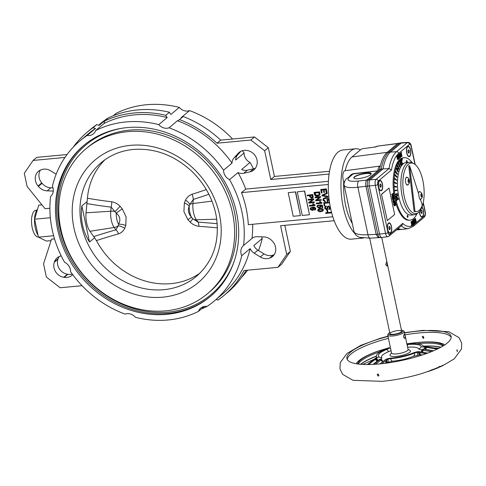 <?xml version="1.0" encoding="UTF-8"?>
<svg xmlns="http://www.w3.org/2000/svg" width="486" height="486" viewBox="0 0 486 486"><rect width="100%" height="100%" fill="white"/><g stroke="black" fill="none" stroke-linecap="round" stroke-linejoin="round"><path stroke-width="0.73" d="M421.988 373.503L422.091 373.467A8.961 2.533 73.6 0 1 421.945 373.527L430.967 370.375A8.961 4.325 -110.1 0 0 431.92 370.247A8.961 4.325 -110.1 0 0 432.819 369.621L435.65 368.813A8.985 4.368 -110.3 0 0 436.319 368.267L440.65 366.298L440.158 366.857M401.418 330.085A7.466 1.859 168 0 1 402.766 330.45L403.896 331.13A8.462 2.102 168 0 1 404.285 331.604A8.462 2.102 168 0 1 392.895 335.972A8.462 2.102 168 0 1 387.737 335.121A8.462 2.102 168 0 1 387.901 334.532L388.654 333.451A7.466 1.859 168 0 1 389.736 332.57M404.285 331.604L408.094 349.519A8.462 2.102 168 0 1 396.704 353.887A8.462 2.102 168 0 1 391.546 353.036L387.737 335.121M404.905 338.347C405.354 336.269 405.081 334.982 404.085 334.477C403.143 336.604 403.416 337.892 404.905 338.347L404.668 338.444M433.998 369.439L433.372 369.694A8.961 4.338 69.8 0 1 433.196 369.773L434.496 368.831M430.979 370.119L430.663 370.697L428.792 371.255M404.577 332.953A53.253 13.25 168 0 1 451.105 336.433A53.253 13.25 168 0 1 379.42 363.935A53.253 13.25 168 0 1 346.925 358.577A53.253 13.25 168 0 1 388.022 336.47M347.265 359.494A53.253 13.25 168 0 1 388.423 338.359M404.978 334.842A53.253 13.25 168 0 1 451.172 337.406M377.938 360.582A2.989 1.415 53.1 0 1 375.781 358.954A1295.712 1029.196 -82.4 0 1 376.492 358.407L376.972 358.024A5.972 1.488 -12 0 0 378.655 356.39A5.972 1.488 -12 0 0 378.643 356.372A21.9 5.449 168 0 1 378.588 356.299A21.9 5.449 168 0 1 386.984 349.373A5.972 1.488 -12 0 0 389.329 347.66L389.31 347.66A1295.743 107.339 -103.2 0 0 389.225 347.678L378.667 350.91A46.285 11.512 168 0 0 356.208 363.747M427.741 353.085L420.22 351.828A1295.743 1136.554 -130 0 0 419.272 351.67L418.598 351.578A5.972 1.488 -12 0 0 413.349 352.903A21.9 5.449 168 0 1 391.358 358.073A5.972 1.488 -12 0 0 386.012 359.233A24.883 6.19 -12 0 0 388.01 359.154C388.32 361.377 388.138 362.325 387.457 362.009M390.586 358.692A3.979 0.99 -12 0 0 388.01 359.154L386.899 359.804A4.975 2.776 68.1 0 1 385.629 362.805L392.706 361.195A4.975 2.132 -95 0 1 390.586 358.692A23.887 5.941 168 0 0 414.582 353.055A3.979 0.99 -12 0 1 417.006 352.344L418.337 352.417A4.198 1.792 179.2 0 1 418.574 352.447A876.55 768.864 50 0 1 419.77 352.636L426.125 353.674M418.598 351.578A24.883 6.19 168 0 1 417.006 352.344L417.857 354.865M381.777 363.698L385.823 360.618A876.544 696.244 -82.4 0 1 386.716 359.932A4.198 1.901 158.9 0 1 386.899 359.804M386.012 359.233L385.483 359.61A1295.694 1029.178 97.6 0 0 384.772 360.156L379.93 363.886M375.557 364.251L380.726 360.211A1.452 0.601 -23.7 0 0 380.878 360.077A4.975 2.94 -133.2 0 0 381.395 360.442A4.975 2.94 -133.2 0 0 383.266 361.262L383.351 361.25M408.04 349.252L409.959 350.412A10.449 2.6 168 0 1 407.195 353.723A10.449 2.6 168 0 1 396.376 356.39A10.449 2.6 168 0 1 390.203 354.61L391.485 352.769M380.878 360.077L381.765 360.023L381.395 360.442M373.066 364.397L379.062 359.695C380.058 358.96 380.963 358.99 381.789 359.792L381.923 359.992M376.547 358.364A2.989 1.434 -112.4 0 0 378.266 360.326M376.492 358.407A2.989 1.403 -113.5 0 0 378.236 360.345M368.54 364.543L375.781 358.954M390.61 348.656A2.989 2.855 -44.7 0 1 389.626 348.019L389.912 348.268A2.989 2.886 -53.5 0 0 390.61 348.644A2.989 2.873 -49.9 0 1 389.79 348.17L389.79 348.17A2.989 2.873 -49.9 0 1 389.699 348.091M390.604 348.626L389.912 348.268A2.989 2.886 -53.5 0 1 389.845 348.219M381.808 360.691L381.966 359.968M402.766 330.45A7.466 1.859 168 0 1 400.792 332.819A7.466 1.859 168 0 1 393.065 334.72A7.466 1.859 168 0 1 388.654 333.451M393.611 334.259A5.972 1.488 168 0 1 389.966 333.657A5.972 1.488 168 0 1 395.501 330.966A5.972 1.488 168 0 1 401.655 331.179A5.972 1.488 168 0 1 393.611 334.259M440.523 366.377L436.859 368.327A9.021 4.398 69.7 0 1 436.622 368.437A9.021 4.398 69.7 0 1 436.094 368.576L435.991 368.601M378.151 376.115C379.165 375.392 379.031 374.767 377.75 374.232L377.166 374.56L378.151 376.115L378.582 375.939M377.75 374.232L377.166 374.56M439.684 366.778L440.741 366.681L442.989 365.156L441.282 366.359M434.539 369.074L435 369.02M456.87 350.242L457.344 351.694L457.156 349.713L456.87 350.242M422.929 336.19L423.895 337.758M378.886 375.496L377.908 373.941M422.194 336.804C423.853 336.573 424.175 337.096 423.154 338.377L422.322 336.664M423.604 338.195L423.154 338.377M422.626 350.752L421.708 350.637L422.887 350.206A4.975 2.321 -76 0 1 422.626 350.752A4.975 2.321 -76 0 1 421.714 352.071M433.014 351.007L423.774 349.197A1.744 0.577 -80 0 1 424.005 349.118C423.014 348.784 422.231 349.252 421.66 350.528L421.611 350.995L422.389 351.171M406.758 343.875L411.071 343.244A44.293 11.02 168 0 1 443.548 345.698M407.505 343.997A4.975 2.339 86.8 0 0 407.511 343.76L408.276 343.942M444.733 344.932A46.285 11.512 168 0 0 411.636 343.165L411.016 343.25L411.174 343.717M357.599 363.965A44.293 11.02 168 0 1 379.523 350.655L387.312 348.292A876.483 72.608 76.8 0 1 387.415 348.28L387.257 348.359A24.883 6.19 168 0 1 389.329 347.66L389.316 347.66M379.523 350.655L379.76 351.779L382.95 349.531A4.975 1.592 -112.5 0 0 383.326 350.254M376.972 358.024A24.883 6.19 168 0 1 376.255 357.581A3.979 0.99 -12 0 0 376.741 356.882A3.979 0.99 -12 0 0 376.717 356.833A23.887 5.941 168 0 1 376.547 356.542A23.887 5.941 168 0 1 385.817 349.203A3.979 0.99 -12 0 0 387.257 348.359M407.049 344.598A5.972 1.488 -12 0 0 407.468 344.562A21.9 5.449 168 0 1 421.119 346.39A5.972 1.488 -12 0 0 424.12 346.943L424.77 347.065A1295.688 1136.511 50 0 1 425.718 347.217L436.44 349.021A2.989 0.996 99.9 0 1 436.319 349.543M406.922 343.997A3.979 0.99 -12 0 0 408.167 343.948A23.887 5.941 168 0 1 423.057 345.947A3.979 0.99 -12 0 0 424.193 346.318A24.883 6.19 168 0 1 424.12 346.943M438.178 348.656L426.726 346.804A876.471 768.797 -130 0 0 425.536 346.615A4.198 1.057 -176.4 0 1 425.305 346.573L424.193 346.318M376.255 357.581L375.502 358.279A4.198 1.239 152.5 0 1 375.332 358.413A876.507 696.213 97.6 0 0 374.433 359.093L367.434 364.445M383.74 349.288A4.975 2.315 73.8 0 0 384.043 349.938M419.77 352.636A4.975 1.646 99.6 0 0 420.724 354.701L420.347 354.671A4.975 2.144 -89.8 0 1 418.574 352.447M420.347 354.671L420.323 354.671A4.975 2.059 -95.3 0 1 420.323 354.671L420.323 354.671A4.975 2.059 -95.3 0 1 418.337 352.417M385.823 360.618A4.975 2.339 52.2 0 1 385.441 362.933L385.653 362.793A4.975 2.837 62 0 0 386.716 359.932M422.869 350.26L421.611 350.995L421.447 351.664L421.988 351.749M382.142 360.351L382.446 361.001M432.826 369.22L432.819 369.621M433.069 369.433L433.372 369.694M436.313 367.878L436.319 368.267M438.785 366.742L439.623 366.796L436.361 368.267M436.55 368.078L436.859 368.327M439.599 366.438L439.623 366.784M439.964 366.274L440.65 366.298L439.964 366.274M442.539 365.332L442.989 365.156M389.335 347.654L389.626 348.019A2.989 2.855 -44.7 0 1 389.377 347.733M376.626 358.303A2.989 1.476 -110.4 0 0 378.302 360.296M424.989 349.288A2.989 1.002 98.8 0 0 425.718 347.217M424.497 349.203A2.989 0.954 86.4 0 0 424.77 347.065M424.454 349.197A2.989 0.984 85.3 0 0 424.697 347.053M424.393 349.185A2.989 1.033 83.4 0 0 424.594 347.034M371.152 174.103A8.961 2.23 -12 0 0 361.62 174.286A8.961 2.23 -12 0 0 353.863 178.064M370.593 174.747L371.225 173.672C371.085 170.932 352.836 175.397 353.814 177.937C353.826 180.154 367.604 177.536 370.593 174.747M345.127 170.701L380.198 166.06L345.096 170.708A6.968 2.861 84.6 0 0 345.017 170.714A6.968 2.861 84.6 0 0 342.897 174.589A6.968 2.861 84.6 0 0 343.657 181.588L344.586 181.509M415.39 221.44L415.834 221.877L416.004 221.1L414.868 220.037L415.293 218.457L415.876 219.362L415.19 218.992L415.014 219.866L416.016 220.523L416.192 221.75L415.761 222.381L415.39 221.44L414.935 221.482M415.73 219.532L415.087 219.101M415.761 222.381L415.093 222.333M415.506 221.768L415.244 220.79M415.633 220.747L414.758 220.759M414.37 219.192L415.293 218.457M393.812 195.238L393.897 195.639L392.481 196.824L392.39 196.399L393.156 193.799L392.038 194.734L391.953 194.333L393.368 193.149L392.7 196.168L393.812 195.238L392.834 195.724M393.368 193.149L391.953 194.333M392.038 194.734L391.503 194.376M392.39 196.399L391.941 196.441L392.573 194.291M392.481 196.824L391.941 196.441M394.018 196.204L394.523 198.567L393.107 199.752L392.615 197.462L393.186 199.193L393.617 198.835L393.241 197.079L393.782 198.689L394.261 198.288L394.018 196.204L393.399 196.387L393.854 196.344M394.261 198.288L393.812 198.331L393.399 196.387M393.617 198.835L393.162 198.877L392.791 197.122M393.107 199.752L392.652 199.795L392.166 197.504M395.063 201.107L395.148 201.526L393.733 202.711L393.374 200.876L393.794 199.874L394.486 201.587L395.063 201.107L394.425 201.301M393.751 201.866L394.316 201.726C393.739 199.946 393.569 200.086 393.812 202.152L394.316 201.726L393.83 200.335M393.867 201.769L393.599 200.615M394.887 205.815L394.438 205.857C393.405 204.709 393.393 203.604 394.401 202.547L394.851 202.504C395.774 203.251 395.896 204.308 395.215 205.657L394.887 205.815C393.86 204.667 393.848 203.561 394.851 202.504M401.989 156.285L401.138 153.205L400.737 153.546L400.646 153.114L401.618 152.3L401.302 153.072L401.989 156.285M401.618 152.3L400.646 153.114M401.825 156.425L401.369 156.462L400.519 153.564M399.656 153.947L400.658 156.96L400.458 153.272L401.047 156.279L400.762 157.379L400.324 157.33L399.942 156.182L399.656 153.947L399.042 154.123L399.492 154.08M400.579 157.47L399.869 157.367M400.458 153.272L399.844 153.448L400.336 156.844M400.294 153.406L399.844 153.448M399.188 158.63L398.253 155.119L398.733 156.48L399.37 155.945L399.219 154.311L399.99 157.956L399.468 156.377L398.824 156.911L399.188 158.63M399.832 158.096L399.377 158.138L399.073 156.705M399.37 155.945L398.921 155.988L398.605 154.487M398.241 157.239L398.083 156.492M397.906 155.666L397.803 155.162M399.03 158.764L398.623 158.807M398.064 156.516L397.615 156.079L397.445 156.857L398.411 157.428L398.648 158.539L398.344 159.414L397.906 159.384L397.578 158.594L398.265 158.971L398.435 158.096L397.433 157.434L397.262 156.206L397.694 155.575L398.21 156.352L397.609 156.559L397.493 156.231M397.906 158.898L397.894 157.877L397.165 157.707L396.843 157.069L397.068 155.702L397.694 155.575M397.724 158.424L397.123 158.636L397.457 159.426L398.156 159.499M397.578 158.594L397.123 158.636M411.466 221.671L412.31 224.751L412.711 224.411L412.808 224.842L411.83 225.656L412.146 224.884L411.466 221.671L411.01 221.713L411.63 221.537M412.146 224.884L411.697 224.927L411.01 221.713M411.739 225.225L411.29 225.267L411.697 224.927M411.83 225.656L411.29 225.267M412.711 224.411L412.25 224.465M413.793 224.01L412.79 221.002L412.991 224.684L412.401 221.677L412.687 220.577L413.124 220.626L413.957 223.876L413.343 224.052L412.663 221.154M412.48 224.435L411.988 221.051L412.869 220.486M414.26 219.326L415.196 222.837L414.716 221.476L414.078 222.011L414.394 223.511L413.458 220L413.987 221.58L414.625 221.045L414.26 219.326L413.811 219.368L414.424 219.192M414.625 221.045L414.175 221.087L413.811 219.368M413.13 220.632L413.003 220.043M414.23 223.645L413.914 223.675M415.032 222.971L414.582 223.013L414.327 221.804M403.198 163.837L403.088 163.332L402.347 163.952L401.649 160.653L402.39 160.028L402.189 159.086L402.104 159.712L400.95 160.678L400.671 160.362L400.871 161.303L401.612 160.684L402.311 163.982L401.12 164.645L401.655 165.556M401.703 162.549L401.254 162.591L401.861 164.025M403.088 163.332L402.335 163.63M401.916 165.204L403.016 163.995M402.311 163.982L401.57 164.602L401.746 165.428M401.57 164.602L401.12 164.645M400.853 160.204L400.215 160.404L400.415 161.346L400.871 161.303M400.671 160.362L400.215 160.404M402.104 159.712L400.889 160.392M402.007 159.238L401.551 159.28L401.655 159.754M402.189 159.086L401.551 159.28M401.175 161.048L401.254 162.591M396.43 199.953L398.241 198.434L398.441 199.375L398.156 199.06L396.71 200.268L396.813 200.742L396.43 199.953L395.975 199.995L398.241 198.434M396.631 200.894L396.175 200.937L395.975 199.995M398.253 199.533L397.767 199.388M397.208 198.744L396.005 198.3L396.351 196.897L396.807 196.854L397.554 197.34L397.208 198.744L396.005 198.3M397.439 194.661L397.639 195.603L395.829 197.122L395.628 196.18L395.908 196.496L397.354 195.287L397.439 194.661L396.801 194.856L397.25 194.813M397.354 195.287L396.904 195.329L396.801 194.856M395.847 196.21L396.904 195.329M395.811 196.028L395.173 196.223A31.353 12.879 84.6 0 0 396.175 200.937A31.353 12.879 84.6 0 0 410.105 220.152A31.353 12.879 84.6 0 0 413.489 218.639A31.353 12.879 84.6 0 0 416.988 213.688M395.628 196.18L395.173 196.223L395.373 197.164L395.829 197.122M396.455 198.264L396.807 196.854M397.463 174.225A26.378 10.838 -95.4 0 1 397.548 173.818L395.64 171.011A31.353 12.879 84.6 0 0 395.555 171.418L397.463 174.225L397.013 174.267L395.1 171.461A31.353 12.879 84.6 0 0 394.583 174.553L395.033 174.51A31.353 12.879 84.6 0 0 394.978 174.948L396.977 177.202A26.378 10.838 -95.4 0 1 397.038 176.758L395.033 174.51M395.555 171.418L395.1 171.461M395.64 171.011L395.185 171.054A31.353 12.879 84.6 0 1 395.883 168.235L397.67 171.546L398.119 171.503A26.378 10.838 -95.4 0 1 398.228 171.139L396.448 167.822A31.353 12.879 84.6 0 0 396.339 168.192L398.119 171.503M396.339 168.192L395.883 168.235M396.448 167.822L395.993 167.864A31.353 12.879 84.6 0 1 396.862 165.355L398.49 169.122L398.939 169.079A26.378 10.838 -95.4 0 1 399.073 168.757L397.445 164.991A31.353 12.879 84.6 0 0 397.317 165.313L398.939 169.079M397.317 165.313L396.862 165.355M397.445 164.991L396.995 165.033A31.353 12.879 84.6 0 1 398.016 162.883L399.456 167.038L399.911 166.996A26.378 10.838 -95.4 0 1 400.063 166.728L398.617 162.567A31.353 12.879 84.6 0 0 398.465 162.84L399.911 166.996M398.465 162.84L398.016 162.883M398.617 162.567L398.168 162.61A31.353 12.879 84.6 0 1 399.328 160.854L400.561 165.331L401.011 165.289A26.378 10.838 -95.4 0 1 401.181 165.076L399.948 160.599A31.353 12.879 84.6 0 0 399.778 160.811L401.011 165.289M399.778 160.811L399.328 160.854M399.948 160.599L399.498 160.641A31.353 12.879 84.6 0 1 404.249 157.719A31.353 12.879 84.6 0 1 412.219 162.792M397.348 193.944A26.378 10.838 -95.4 0 1 397.275 193.458L395.325 194.364A31.353 12.879 84.6 0 0 395.404 194.85L397.348 193.944M395.404 194.85L394.954 194.892A31.353 12.879 84.6 0 0 395.173 196.223M397.275 193.458L395.325 194.364M396.904 190.536A26.378 10.838 -95.4 0 1 396.855 190.038L394.826 190.299A31.353 12.879 84.6 0 0 394.875 190.798L396.904 190.536M394.875 190.798L394.419 190.84A31.353 12.879 84.6 0 0 394.875 194.406M396.855 190.038L394.826 190.299M396.637 187.098A26.378 10.838 -95.4 0 1 396.619 186.6L394.541 186.217A31.353 12.879 84.6 0 0 394.565 186.709L396.187 187.14L394.11 186.752A31.353 12.879 84.6 0 0 394.371 190.342M394.565 186.709L394.11 186.752M394.541 186.217L394.091 186.26A31.353 12.879 84.6 0 1 394.025 182.706L396.564 183.69A26.378 10.838 -95.4 0 1 396.57 183.204L394.48 182.177A31.353 12.879 84.6 0 0 394.474 182.663L396.564 183.69M394.474 182.663L394.025 182.706M394.48 182.177L394.031 182.22A31.353 12.879 84.6 0 1 394.164 178.763L396.679 180.373A26.378 10.838 -95.4 0 1 396.71 179.905L394.644 178.253A31.353 12.879 84.6 0 0 394.614 178.72L396.679 180.373M394.614 178.72L394.164 178.763M394.644 178.253L394.195 178.295A31.353 12.879 84.6 0 1 394.523 174.99L396.527 177.244L396.977 177.202M394.978 174.948L394.523 174.99M381.407 190.299A5.224 2.144 -95.4 0 1 380.775 190.81M379.809 180.464A5.224 2.144 -95.4 0 1 380.52 180.847M409.534 156.158A5.224 2.144 -95.4 0 1 408.908 156.668M407.936 146.316A5.224 2.144 -95.4 0 1 408.653 146.705M390.422 232.733A5.224 2.144 -95.4 0 1 389.796 233.25M388.824 222.898A5.224 2.144 -95.4 0 1 389.541 223.287M422.364 216.507A5.224 2.144 -95.4 0 1 421.739 217.023M406.727 153.084A5.224 2.144 -95.4 0 1 408.161 146.268A5.224 2.144 -95.4 0 1 410.785 151.274A5.224 2.144 -95.4 0 1 409.139 156.674A5.224 2.144 -95.4 0 1 406.727 153.084M387.615 229.665A5.224 2.144 -95.4 0 1 389.049 222.849A5.224 2.144 -95.4 0 1 391.673 227.849A5.224 2.144 -95.4 0 1 390.027 233.256A5.224 2.144 -95.4 0 1 387.615 229.665M378.594 187.225A5.224 2.144 -95.4 0 1 380.028 180.409A5.224 2.144 -95.4 0 1 382.652 185.415A5.224 2.144 -95.4 0 1 381.006 190.816A5.224 2.144 -95.4 0 1 378.594 187.225M421.988 207.072A5.224 2.144 -95.4 0 1 423.671 212.819A5.224 2.144 -95.4 0 1 421.97 217.029A5.224 2.144 -95.4 0 1 419.558 213.439A5.224 2.144 -95.4 0 1 419.315 211.72M421.963 196.35L421.982 194.953L421.465 193.993L420.937 194.436L420.919 195.84L421.435 196.794L421.963 196.35L421.234 196.417M418.434 193.142A3.785 1.555 -95.4 0 1 419.06 191.964A3.785 1.555 -95.4 0 1 419.473 191.782A3.785 1.555 -95.4 0 1 419.643 191.788C421.216 192.025 422.097 193.252 422.279 195.469C422.522 197.267 421.878 198.537 420.347 199.272A3.785 1.555 -95.4 0 1 420.177 199.315A3.785 1.555 -95.4 0 1 419.965 199.296M413.914 163.685L412.365 162.865A26.378 10.838 84.6 0 0 409.473 162.227A26.378 10.838 84.6 0 0 402.232 196.63A26.378 10.838 84.6 0 0 414.4 214.751A26.378 10.838 84.6 0 0 417.122 213.585L418.489 212.491A25.381 10.425 84.6 0 0 423.883 187.371A25.381 10.425 84.6 0 0 413.914 163.685A25.381 10.425 84.6 0 0 404.449 171.285A25.381 10.425 84.6 0 0 404.164 196.174A25.381 10.425 84.6 0 0 418.489 212.491M415.008 211.386L409.625 165.775L418.841 194.4A4.726 1.944 84.6 0 0 420.657 200.044L422.334 205.244A23.395 9.611 -95.4 0 1 416.587 211.55A23.395 9.611 -95.4 0 1 415.008 211.386L414.102 211.471A23.395 9.611 84.6 0 0 415.688 211.635L416.587 211.55M409.625 165.775L408.726 165.86L414.102 211.471M408.1 181.448L408.611 182.402L409.139 181.964L409.157 180.561L408.641 179.601L408.112 180.045L408.1 181.448M408.106 180.658L409.157 180.561M408.41 182.031L409.139 181.964M405.458 179.613A3.785 1.555 -95.4 0 1 406.235 177.572A3.785 1.555 -95.4 0 1 406.648 177.39A3.785 1.555 -95.4 0 1 406.818 177.396A3.979 1.634 84.6 0 0 406.496 177.244M406.818 177.396C408.392 177.633 409.273 178.86 409.455 181.078C409.698 182.882 409.054 184.151 407.523 184.88A3.785 1.555 -95.4 0 1 407.353 184.923A3.785 1.555 -95.4 0 1 405.774 182.961M420.931 195.05L421.982 194.953M419.649 191.788A3.979 1.634 84.6 0 0 419.321 191.636M344.41 181.952L343.717 182.019L343.657 181.588M349.707 176.102L351.329 174.462L353.152 173.696L377.737 170.829L352.836 174.012L347.192 178.21C344.538 179.662 343.505 184.984 344.173 185.324L344.173 185.318C345.011 187.444 349.58 188.088 357.884 187.25L365.934 186.278C365.429 183.325 365.709 181.242 366.76 180.027L379.627 169.243L381.212 169.146L368.339 179.948C367.301 181.138 367.027 183.192 367.519 186.114L365.934 186.278L376.158 234.38L367.981 234.75A4.975 2.151 87.4 0 0 370.198 238.17L360.266 237.393C356.208 236.925 353.431 231.646 354.039 231.737L354.039 231.737C354.926 234.088 359.573 235.09 367.981 234.75L357.884 187.25A4.975 2.236 83.1 0 1 358.717 181.005L368.339 179.942L381.212 169.146A39.749 16.33 -95.4 0 1 388.782 152.252L399.401 143.34A4.884 2.005 84.6 0 1 399.516 143.255L388.782 152.252A39.755 16.33 84.6 0 0 381.212 169.146L382.998 168.928A39.816 16.354 -95.4 0 1 390.574 152.021L401.381 142.957A4.975 2.047 -95.4 0 1 401.886 142.72A4.975 2.047 -95.4 0 1 401.952 142.714L407.906 142.386A4.751 1.95 -95.4 0 0 407.365 142.617L399.516 143.255M399.401 143.34L377.555 146.122L397.827 143.425L387.202 152.337A39.816 16.354 84.6 0 0 380.325 165.872A39.816 16.354 84.6 0 0 379.627 169.243M399.589 143.194A4.909 2.017 -95.4 0 1 400.087 142.963L401.886 142.72M407.408 215.407A0.996 0.407 84.6 0 0 407.232 215.76A0.996 0.407 84.6 0 0 407.347 216.999A0.996 0.407 84.6 0 0 407.9 217.181A0.996 0.407 84.6 0 0 407.948 215.924A0.996 0.407 84.6 0 0 407.408 215.407M406.946 162.464A0.996 0.407 84.6 0 0 407.031 160.939A0.996 0.407 84.6 0 0 406.369 160.933A0.996 0.407 84.6 0 0 406.484 162.172A0.996 0.407 84.6 0 0 406.721 162.482M397.177 169.177A0.996 0.407 -95.4 0 1 397.214 168.612A0.996 0.407 -95.4 0 1 397.876 168.618A0.996 0.407 -95.4 0 1 397.785 170.143A0.996 0.407 -95.4 0 1 397.718 170.185M398.326 143.194L399.966 143.097M389.596 234.416A1.993 1.744 -130 0 1 389.067 236.111L402.001 225.267L402.766 223.378L389.596 234.416A2.758 1.136 -95.4 0 1 388.022 232.654A1.993 0.498 -12 0 1 385.55 233.432L375.326 185.336A1.993 0.498 -12 0 0 377.804 184.559L388.022 232.654M389.067 236.111L387.767 236.688L381.856 237.472A4.975 2.047 -95.4 0 1 381.789 237.478A4.975 2.047 -95.4 0 1 379.53 234.058L369.305 185.962A4.975 2.047 -95.4 0 1 370.138 179.711L382.998 168.928L389.013 168.557L391.43 170.051L378.26 181.096A2.758 1.136 -95.4 0 0 377.804 184.559M394.626 205.305L394.668 203.063M395.124 205.226L394.905 202.954C394.11 203.695 394.085 204.497 394.832 205.371L394.675 205.268M393.733 202.711L393.283 202.753L392.925 200.918L393.174 199.995L393.794 199.874M380.896 184.34L380.173 183.981L379.797 185.257L380.143 186.891L380.866 187.25L381.243 185.974L380.896 184.34L380.04 184.419M379.973 186.089L381.243 185.974M379.536 181.005A4.866 1.999 -95.4 0 1 380.064 180.768A4.866 1.999 -95.4 0 1 382.506 185.427A4.866 1.999 -95.4 0 1 380.969 190.463A4.866 1.999 -95.4 0 1 378.606 186.466A4.866 1.999 -95.4 0 1 379.536 181.005M380.969 190.463L380.331 190.524A4.866 1.999 -95.4 0 1 380.18 190.524M379.274 180.859A4.866 1.999 -95.4 0 1 379.42 180.828L380.064 180.768M409.024 150.192L408.301 149.84L407.924 151.116L408.276 152.75L408.999 153.108L409.376 151.826L409.024 150.192L408.173 150.277M408.106 151.948L409.376 151.826M407.669 146.863A4.866 1.999 -95.4 0 1 408.197 146.626A4.866 1.999 -95.4 0 1 410.64 151.286A4.866 1.999 -95.4 0 1 409.103 156.316A4.866 1.999 -95.4 0 1 406.739 152.325A4.866 1.999 -95.4 0 1 407.669 146.863M409.103 156.316L408.465 156.377A4.866 1.999 -95.4 0 1 408.313 156.377M407.408 146.711A4.866 1.999 -95.4 0 1 407.554 146.687L408.197 146.626M389.912 226.774L389.189 226.421L388.812 227.697L389.165 229.331L389.887 229.684L390.258 228.408L389.912 226.774L389.061 226.853M388.994 228.529L390.258 228.408M388.557 223.439A4.866 1.999 -95.4 0 1 389.086 223.208A4.866 1.999 -95.4 0 1 391.528 227.867A4.866 1.999 -95.4 0 1 389.991 232.897A4.866 1.999 -95.4 0 1 387.628 228.906A4.866 1.999 -95.4 0 1 388.557 223.439M389.991 232.897L389.353 232.958A4.866 1.999 -95.4 0 1 389.201 232.958M388.29 223.293A4.866 1.999 -95.4 0 1 388.442 223.268L389.086 223.208M421.891 207.34A4.866 1.999 -95.4 0 1 423.519 212.668A4.866 1.999 -95.4 0 1 421.933 216.671A4.866 1.999 -95.4 0 1 419.454 211.562M421.933 216.671L421.289 216.732A4.866 1.999 -95.4 0 1 421.137 216.732M422.2 212.182L421.854 210.547L421.131 210.195L420.755 211.471L421.101 213.105L421.824 213.463L422.2 212.182L420.931 212.303M421.004 210.632L421.854 210.547M381.717 194.224L389.043 188.082L394.656 214.484L387.33 220.632L381.492 194.248L389.043 188.082M387.33 220.632L381.492 194.248M408.246 184.473A3.979 1.634 -95.4 0 1 407.894 184.923A3.979 1.634 -95.4 0 1 407.462 185.111A3.979 1.634 -95.4 0 1 405.464 181.302A3.979 1.634 -95.4 0 1 406.721 177.183A3.979 1.634 -95.4 0 1 407.608 177.669M418.428 193.112A3.979 1.634 -95.4 0 1 419.54 191.575A3.979 1.634 -95.4 0 1 420.433 192.055M421.07 198.865A3.979 1.634 -95.4 0 1 420.287 199.503A3.979 1.634 -95.4 0 1 420.098 199.491M409.473 162.227L406.071 162.543A26.378 10.838 84.6 0 0 397.742 189.819A26.378 10.838 84.6 0 0 410.992 215.073L414.4 214.751M361.882 148.844L374.943 147.003L361.882 148.844M367.519 186.114L377.743 234.209C378.454 236.949 379.384 237.994 380.544 237.35M370.198 238.17L380.107 237.575M378.412 237.8L376.158 234.38L377.743 234.209M380.198 166.06A8.329 3.42 84.6 0 0 377.835 170.58M345.242 170.507A38.449 15.795 84.6 0 1 351.998 156.954L361.384 149.081M343.717 182.019A38.449 15.795 84.6 0 0 352.295 223.517M396.862 229.574A39.816 16.354 84.6 0 0 398.678 229.72A39.816 16.354 84.6 0 0 399.194 229.671L400.616 229.483M397.439 229.094A39.755 16.33 84.6 0 0 400.592 229.483M401.339 225.826A39.591 16.263 84.6 0 0 408.477 228.572L402.566 229.356A39.816 16.354 -95.4 0 1 402.05 229.404L400.239 229.501A39.749 16.33 -95.4 0 1 397.445 229.088M381.789 237.478L379.979 237.581A4.909 2.017 -95.4 0 1 377.75 234.203L385.55 233.432A4.751 1.95 -95.4 0 0 387.767 236.688M367.525 186.114L375.326 185.336A4.751 1.95 -95.4 0 1 376.115 179.37L368.339 179.948A4.909 2.017 -95.4 0 0 367.525 186.114L377.75 234.203M387.227 263.412L386.583 261.984L385.72 264.67L386.965 266.042L387.227 263.412M410.105 220.152L409.2 220.237A31.353 12.879 -95.4 0 1 393.447 190.22A31.353 12.879 -95.4 0 1 403.35 157.804L404.249 157.719M402.05 229.404A39.816 16.354 -95.4 0 1 398.131 228.511M200.007 273.096A74.158 65.045 50 0 1 96.428 240.588L94.588 237.775L89.515 242.028C82.748 231.3 80.19 219.265 81.848 205.936L89.515 242.028M94.588 237.775L89.959 231.287A15.188 6.239 -95.4 0 1 86.028 212.795L87.419 198.215A74.158 65.045 50 0 1 104.964 159.742M87.419 198.215A481.59 413.428 -42.6 0 0 111.731 201.781C114.86 202.322 117.636 203.822 120.066 206.283L122.253 208.846L126.117 217.005L125.783 225.48L124.738 228.274A7.964 3.894 27.6 0 0 118.201 225.844L118.59 224.216C120.856 220 120.066 216.294 116.227 213.093L111.118 207.115A486.644 417.766 137.4 0 1 86.848 203.561M208.871 194.272A486.644 389.875 127.7 0 1 193.313 199.406L189.801 204.454L189.206 206.252C187.572 209.94 188.361 213.652 191.575 217.376L192.863 218.846L190.172 222.145L187.894 219.654L183.915 211.592L184.358 203.026L185.5 200.153C186.934 197.322 189.127 195.36 192.079 194.248A481.59 385.829 -52.3 0 0 206.301 189.576M189.564 110.601L181.138 117.661A9.459 8.292 -130 0 0 183.186 116.5L179.522 119.574A9.459 8.292 -130 0 1 177.475 120.735L169.049 127.8A9.459 8.292 50 0 1 158.782 124.616L167.208 117.551A104.52 91.678 -130 0 0 104.101 123.468A9.459 8.292 -130 0 0 104.551 121.044L108.214 117.97A106.507 93.421 -130 0 1 169.426 112.236A9.459 8.292 -130 0 0 170.872 114.477L179.298 107.418A9.459 8.292 -130 0 0 189.564 110.601A104.52 91.678 -130 0 1 232.606 139.014M169.426 112.236L165.762 115.304A9.459 8.292 -130 0 0 167.208 117.551M179.298 107.418A104.52 91.678 -130 0 0 116.184 113.329L113.311 115.747M104.101 123.468L95.675 130.527A9.459 8.292 50 0 1 93.415 133.832A9.459 8.292 50 0 1 87.134 135.479L95.56 128.413A104.52 91.678 -130 0 0 88.349 133.802L79.923 140.867A104.52 91.678 -130 0 0 52.409 186.235A9.459 8.292 50 0 1 50.605 196.405A104.52 91.678 -130 0 0 64.602 262.276A9.459 8.292 50 0 1 70.579 271.723A104.52 91.678 -130 0 0 125.109 314.114A9.459 8.292 50 0 1 135.369 317.297A104.52 91.678 -130 0 0 198.482 311.38A9.459 8.292 50 0 1 200.736 308.081A9.459 8.292 50 0 1 207.018 306.435A104.52 91.678 -130 0 0 214.229 301.047A104.52 91.678 -130 0 0 241.742 255.679A9.459 8.292 50 0 1 243.547 245.503A9.459 8.292 50 0 1 243.553 245.503L251.979 238.438A104.52 91.678 -130 0 0 252.659 224.271M107.819 118.305A9.459 8.292 -130 0 1 107.649 118.274L99.223 125.339A9.459 8.292 -130 0 1 96.769 124.604L93.105 127.672A9.459 8.292 -130 0 0 95.56 128.413M328.421 181.333L245.722 189.084A104.52 91.678 -130 0 0 237.976 172.573A9.459 8.292 -130 0 0 243.729 173.283L250.035 171.837A11.445 10.042 -130 0 0 253.832 169.966A11.445 10.042 -130 0 0 256.572 165.926L256.73 165.483A11.063 9.702 -130 0 0 247.253 150.514L246.767 150.441A11.445 10.042 -130 0 0 239.118 152.422A11.445 10.042 -130 0 0 238.262 153.242L240.078 151.723M56.163 174.182L50.696 170.823A11.445 10.042 -130 0 0 41.353 169.693L40.921 169.857A11.063 9.702 -130 0 0 38.418 171.315A11.063 9.702 -130 0 0 38.054 185.98L38.388 186.381A11.445 10.042 -130 0 0 47.136 190.858L50.799 187.784A11.445 10.042 -130 0 1 42.051 183.307L41.717 182.912A11.063 9.702 -130 0 1 40.472 170.039M261.668 236.852A9.459 8.292 -130 0 0 262.258 238.48L253.832 245.545A9.459 8.292 -130 0 0 257.932 250.175L263.971 253.886A11.445 10.042 -130 0 0 273.314 255.016L273.746 254.852A11.063 9.702 -130 0 0 274.195 254.67M214.229 301.047L222.655 293.981A104.52 91.678 -130 0 0 250.169 248.613A9.459 8.292 -130 0 0 254.269 253.249L260.308 256.954A11.445 10.042 -130 0 0 269.651 258.09L273.314 255.016M250.169 248.613L241.742 255.679M269.651 258.09L270.082 257.926A11.063 9.702 -130 0 0 272.585 256.468A11.063 9.702 -130 0 0 272.95 241.803L272.616 241.402A11.445 10.042 -130 0 0 263.868 236.925L257.209 236.7A9.459 8.292 -130 0 0 251.979 238.438M360.448 149.864A44.791 18.401 84.6 0 0 355.558 148.783A44.791 18.401 84.6 0 0 340.953 184A44.791 18.401 84.6 0 0 354.61 233.329M359.676 237.217A44.791 18.401 84.6 0 0 363.528 238.006M355.558 148.783L342.909 149.974A44.791 18.401 84.6 0 0 328.767 196.283A44.791 18.401 84.6 0 0 351.269 239.167L363.577 238.012M127.235 127.593A98.543 86.441 -130 0 0 83.762 145.442A98.543 86.441 -130 0 0 80.84 276.491A98.543 86.441 -130 0 0 210.389 296.472A98.543 86.441 -130 0 0 227.904 187.772A98.543 86.441 -130 0 0 127.235 127.593M127.666 131.676A94.563 82.948 -130 0 0 85.955 148.801A94.563 82.948 -130 0 0 83.149 274.554A94.563 82.948 -130 0 0 207.467 293.726A94.563 82.948 -130 0 0 224.271 189.419A94.563 82.948 -130 0 0 127.666 131.676M207.467 293.726L209.302 292.189A94.563 82.948 -130 0 0 226.099 187.882A94.563 82.948 -130 0 0 129.501 130.139A94.563 82.948 -130 0 0 87.784 147.264L85.955 148.801M204.381 306.435L198.482 311.38M165.762 115.304A106.507 93.421 -130 0 0 104.551 121.044M38.406 236.998A13.438 5.522 -95.4 0 1 31.663 224.131A13.438 5.522 -95.4 0 1 35.903 210.244L36.857 210.152M38.03 235.23A14.932 6.136 -95.4 0 1 34.512 221.215A14.932 6.136 -95.4 0 1 37.519 209.357M86.915 201.684L81.848 205.936M332.795 216.762L248.322 224.678A104.52 91.678 -130 0 0 241.506 192.614L245.722 189.084M328.317 184.48L241.506 192.614M313.974 192.529L319.393 192.019L319.824 194.528L319.296 195.469L317.528 196.095C315.943 196.344 314.879 195.712 314.327 194.2L314.156 192.377L319.581 191.867L320.007 194.37L319.387 195.39M315.602 200.202L319.411 197.413L315.098 197.82L315.159 197.079L320.578 196.569L320.711 197.195L316.714 200.141L321.216 199.582L321.161 200.323L315.736 200.833L315.602 200.202L319.381 197.419M316.927 199.983L321.216 199.582M316.252 203.257L320.547 202.856L319.636 201.605L320.274 201.544L321.975 202.796L321.872 203.33L316.38 203.847L316.435 203.105L320.377 202.735M317.425 205.457L318.354 205.025L318.549 205.602L317.492 206.72L319.205 207.419L319.849 207.224M317.844 205.961L317.674 206.568M317.492 206.72L319.023 207.571L319.764 207.309L320.031 206.501L319.326 205.742L319.466 204.995L322.333 205.177L322.819 207.455L322.005 207.668L321.623 205.882L320.238 205.791L320.815 206.459L320.292 207.698M320.42 205.639L320.815 206.459M307.164 195.19L312.589 194.686L313.045 197.34L311.769 198.355L309.728 196.769L309.473 195.572L307.292 195.779L307.164 195.19L312.771 194.528L313.233 197.188L312.753 197.942M308.719 202.498L312.528 199.71L308.215 200.117L308.27 199.375L313.695 198.865L313.828 199.491L309.831 202.437L314.333 201.878L314.278 202.619L308.853 203.13L308.719 202.498L312.498 199.71M310.044 202.279L314.333 201.878M309.369 205.554L313.664 205.147L312.753 203.901L313.385 203.841L315.086 205.092L314.989 205.627L309.497 206.137L309.552 205.396L313.494 205.031M295.616 191.873L288.204 192.705L293.216 216.276L300.445 215.602L295.616 191.873L288.204 192.705M304.655 191.022L297.244 191.855L302.256 215.432L309.485 214.751L304.655 191.022L297.244 191.855M310.609 207.868L312.559 207.212C313.999 206.872 315.092 207.328 315.827 208.579L315.39 209.758M314.928 209.284L314.387 209.575L315.068 208.713L314.308 207.972L312.741 207.856L313.677 208.913L313.251 210.08L312.219 210.456L310.074 209.205L310.511 207.947L312.377 207.37C313.816 207.024 314.91 207.479 315.645 208.731L315.305 209.837L314.588 210.159L314.387 209.575L315.11 209.132M312.923 207.698L313.859 208.761L313.336 209.995M318.221 209.187L320.347 208.506C321.708 208.184 322.747 208.603 323.451 209.758L322.917 211.009L320.809 211.677C319.448 211.999 318.409 211.58 317.704 210.426L318.123 209.259L320.165 208.664C321.525 208.336 322.564 208.755 323.269 209.909L322.917 211.009M325.851 212.716L329.794 212.346L329.921 212.935L325.796 213.457L325.851 212.716M330.498 212.279L331.276 212.206L331.397 212.795L330.444 213.02L330.498 212.279M326.975 210.213L327.607 210.152L327.795 212.066L327.163 212.127L326.975 210.213M325.158 206.471L326.221 206.009L326.416 206.593L325.577 207.018L325.255 208.221L326.914 209.035M325.675 206.945L325.438 208.063M327.722 206.295L328.5 205.949L330.334 207.449L329.842 209.071M325.255 208.221L326.428 209.272L327.625 206.368L328.317 206.1L330.152 207.601L329.751 209.15L328.901 209.49L328.706 208.913L329.368 208.585M328.105 206.769L327.37 209.509M324.806 205.754L324.168 205.815L323.731 202.723L329.15 202.212L329.277 202.802L324.302 203.403L324.806 205.754L324.514 203.385M324.016 198.768L323.706 199.91L325.334 201.143L325.134 201.903L322.892 200.141L323.403 198.452L325.444 197.614C326.987 197.407 328.05 198.039 328.651 199.521L328.05 201.155M323.5 198.373L325.444 197.614M325.262 197.766C326.799 197.559 327.868 198.197 328.469 199.673L327.959 201.234L327.23 201.629L326.963 201.052L327.576 200.682M322.103 195.062L327.163 192.863L327.108 193.622L322.607 195.427L327.898 196.332L328.032 196.945L322.048 195.822L322.103 195.062M322.795 195.275L327.898 196.332M324.49 192.444L323.852 192.505L323.293 189.856L321.459 190.026L322.072 192.893L321.434 192.954L320.705 189.497L326.306 188.835L327.023 192.219L326.209 192.432L325.614 189.637L323.925 189.795L324.49 192.444L324.138 189.777M321.671 190.008L322.072 192.893M237.976 172.573L229.556 179.638A9.459 8.292 50 0 1 223.572 170.185A104.52 91.678 -130 0 0 169.049 127.8M223.572 170.185L231.998 163.126A104.52 91.678 -130 0 0 177.475 120.735M231.998 163.126A9.459 8.292 -130 0 1 234.009 157.92L237.672 154.846A9.459 8.292 -130 0 0 235.661 160.052L244.087 152.987A104.52 91.678 -130 0 0 242.423 150.678M253.443 168.824A104.52 91.678 -130 0 0 250.065 162.433L241.639 169.499A9.459 8.292 -130 0 0 247.392 170.209L253.698 168.77A11.445 10.042 -130 0 0 255.448 168.18M234.009 157.92L238.262 153.242M329.089 174.055L270.769 179.522L264.657 150.757L250.855 140.029L216.993 143.206A106.507 93.421 -130 0 0 179.522 119.574M264.657 150.757L268.321 147.689L254.518 136.961L220.656 140.132A106.507 93.421 -130 0 0 183.186 116.5M268.321 147.689L274.432 176.448L270.769 179.522M329.52 171.285L274.432 176.448M237.672 154.846L240.959 151.231M216.993 143.206L220.656 140.132M158.782 124.616A104.52 91.678 -130 0 0 95.675 130.527M107.649 118.274A104.52 91.678 -130 0 0 100.438 123.663L98.585 125.218M87.134 135.479A104.52 91.678 -130 0 0 79.923 140.867M206.477 306.368A9.459 8.292 -130 0 0 206.453 306.739A106.507 93.421 50 0 1 201.362 308.968M241.457 277.53A104.52 91.678 -130 0 0 247.635 270.18M258.509 250.527A104.52 91.678 -130 0 0 262.258 238.48M246.123 270.319A106.507 93.421 50 0 1 227.594 292.438L223.931 295.506A106.507 93.421 50 0 1 217.898 300.111A9.459 8.292 -130 0 0 216.082 299.491M284.82 225.334L290.367 251.42L281.576 264.269L277.913 267.343L244.051 270.514A106.507 93.421 50 0 1 223.931 295.506M334.155 220.711L280.592 225.729L286.704 254.494L277.913 267.343M206.453 306.739L206.848 306.411M41.93 204.849L38.758 205.147L34.621 219.198L38.443 237.162L46.395 241.08L51.048 240.643M50.344 217.722L34.621 219.198M49.894 208.239L45.04 208.694L27.107 186.49L24.3 173.289L33.091 160.441L64.948 157.458M243.553 245.503A104.52 91.678 -130 0 0 229.556 179.638M244.087 152.987A9.459 8.292 -130 0 0 250.065 162.433M53.624 235.74L38.443 237.162M82.061 285.701L60.149 287.755L46.352 277.026L43.546 263.819L51.522 239.185L54.535 238.905M93.105 127.672A106.507 93.421 -130 0 0 87.073 132.277A106.507 93.421 -130 0 0 73.216 147.179M53.29 191.065L47.136 190.858M96.769 124.604A106.507 93.421 -130 0 0 90.736 129.203L87.073 132.277M52.998 187.863L50.799 187.784M33.091 160.441L36.754 157.373L67.032 154.53M59.219 256.535A11.445 10.042 -130 0 0 58.095 258.783L57.943 259.226A11.063 9.702 -130 0 0 67.414 274.195L67.9 274.274A11.445 10.042 -130 0 0 72.244 274.037M61.224 255.885L60.969 255.946A11.445 10.042 -130 0 0 57.178 257.817A11.445 10.042 -130 0 0 54.432 261.851L54.28 262.3A11.063 9.702 -130 0 0 63.751 277.269L64.237 277.342A11.445 10.042 -130 0 0 71.885 275.362A11.445 10.042 -130 0 0 72.675 274.614M286.704 254.494L290.367 251.42M250.855 140.029L254.518 136.961M320.705 189.497L326.306 188.835M326.124 188.993L326.841 192.371M327.716 196.49L327.85 197.097M321.92 195.214L327.163 192.863M326.981 193.015L327.108 193.622M327.485 200.761L326.963 201.052L327.825 199.71L325.389 198.355L323.925 198.841L323.706 199.91M323.524 200.062L325.334 201.143M325.152 201.301L325.134 201.903M323.548 202.875L329.15 202.212M328.967 202.364L329.095 202.954M328.706 208.913L329.289 208.664L329.52 207.68L328.427 206.69L327.916 206.927L327.278 209.588L326.568 209.861L324.612 208.227L325.061 206.544L326.221 206.009M328.427 206.69L328.093 206.781M326.039 206.161L326.234 206.744M326.786 210.365L327.607 210.152M327.424 210.304L327.795 212.066M330.316 212.431L331.276 212.206M331.094 212.358L331.215 212.947M325.669 212.868L329.794 212.346M329.611 212.497L329.739 213.087M314.734 193.057L314.946 194.066L316.04 195.402L317.407 195.506L319.162 194.473L318.889 192.669L314.734 193.057M314.946 193.039L316.222 195.25L318.889 194.959M321.033 199.734L321.161 200.323M314.971 197.231L320.578 196.569M320.396 196.727L320.529 197.352M319.454 201.757L321.975 202.796M321.793 202.948L321.872 203.33M320.632 206.611L320.207 207.777L319.18 208.154L316.933 206.781L317.334 205.529L318.354 205.025M319.278 205.147L322.333 205.177M322.151 205.329L322.637 207.607M318.172 205.177L318.366 205.76M320.292 209.247L318.537 209.709L318.275 210.389L320.681 211.088L322.431 210.632L322.704 209.94L320.292 209.247M318.634 209.642L318.458 210.238L320.869 210.936L322.528 210.547M310.111 195.512L310.372 196.745L311.611 197.772L312.182 197.553L312.079 195.329L310.111 195.512M310.317 195.494L310.554 196.593L311.793 197.62L312.267 197.474M314.15 202.03L314.278 202.619M308.088 199.527L313.695 198.865M313.513 199.017L313.64 199.643M312.571 204.053L315.086 205.092M314.904 205.244L314.989 205.627M311.72 208.032L310.943 208.312L310.627 209.12L312.073 209.873L312.82 209.606L313.087 208.846L311.72 208.032M311.034 208.245L310.815 208.962L312.255 209.715L312.905 209.521M309.485 214.751L304.473 191.18M300.445 215.602L295.433 192.025M125.783 225.48A7.964 3.451 13.9 0 0 118.59 224.216A11.026 4.532 84.6 0 1 116.227 213.093L122.253 208.846M120.066 206.283A7.964 0.838 -46 0 1 115.139 211.453A7.964 2.971 5.1 0 0 110.747 211.24L111.118 207.115A7.964 3.287 -83.3 0 0 111.731 201.781M187.894 219.654A7.964 0.51 -36.9 0 1 191.575 217.376A11.026 4.532 -95.4 0 1 189.206 206.252A7.964 3.025 15 0 0 184.358 203.026M192.079 194.248A7.964 3.141 72.7 0 1 193.313 199.406L192.948 203.531A7.964 2.971 5.1 0 0 189.801 204.454A7.964 3.311 28.6 0 0 185.5 200.153M211.957 201.131L192.948 203.531A13.341 5.48 84.6 0 0 196.399 219.781A7.964 6.008 -36.5 0 1 192.863 218.846L198.142 222.132A7.964 2.424 -85.9 0 1 198.895 226.312C195.609 225.905 192.705 224.514 190.172 222.145M124.738 228.274C123.408 231.014 121.348 232.873 118.548 233.845A7.964 3.997 74.2 0 0 115.947 229.835L118.201 225.844A7.964 6.008 -36.5 0 1 114.204 227.484A13.341 5.48 -95.4 0 1 110.747 211.24L86.028 212.795M433.19 369.773A8.961 4.338 69.8 0 1 432.546 369.907M378.26 374.335A47.245 11.755 168 0 1 377.743 374.36M422.036 349.756A8.791 2.187 168 0 1 418.78 348.905A2.989 2.886 153.3 0 0 421.119 346.39M407.614 347.241A19.082 4.745 168 0 1 418.78 348.905M391.017 350.57A8.791 2.187 168 0 1 389.031 351.506A2.989 1.604 68.6 0 1 386.984 349.373M380.781 359.239A8.791 2.187 168 0 0 381.765 357.605A19.082 4.745 168 0 1 389.031 351.506M379.068 359.695A1.744 0.82 51.9 0 1 379.451 359.616L379.754 359.652A1.744 0.82 -128.1 0 1 380.726 360.211A4.975 2.333 -127.7 0 0 382.847 361.633M379.754 359.652L373.746 364.366M375.247 359.367A2.989 1.415 -127.9 0 0 377.44 360.97M360.733 364.306A45.903 11.421 168 0 1 376.456 356.274M423.932 346.299A45.903 11.421 168 0 1 440.826 347.283M416.751 343.724A44.293 11.02 168 0 1 442.971 346.05M358.273 364.05A44.293 11.02 168 0 1 379.76 351.779A4.975 2.144 -109.1 0 1 379.821 352.101M423.312 346.154A45.696 11.366 168 0 1 440.972 347.204M360.569 364.293A45.696 11.366 168 0 1 376.425 356.092M386.394 348.492A4.975 4.963 71.5 0 0 386.613 348.839M420.323 354.671L413.252 356.353A4.975 2.837 -112.3 0 0 414.582 353.055M423.774 349.197L433.324 350.874M423.592 349.355A1.744 0.577 100 0 0 423.099 350.254L431.355 351.688M422.887 350.206A1.452 0.553 1.3 0 0 423.099 350.254A4.975 1.64 -80.4 0 1 422.273 352.168M373.37 364.385L379.451 359.616M435.17 368.983A0.498 0.437 -102.8 0 1 434.842 368.886M438.961 367.428L439.623 366.796M381.765 357.605A2.989 2.873 -35.2 0 1 378.661 356.408M425.663 349.41A2.989 1.002 99.8 0 0 426.429 347.338M407.39 346.202A2.989 1.172 84.3 0 0 407.468 344.562M421.149 193.981A1.494 0.614 -95.4 0 1 422.079 195.7A1.494 0.614 -95.4 0 1 421.125 196.502A1.494 0.614 -95.4 0 1 421.149 193.981M408.325 179.589A1.494 0.614 -95.4 0 1 409.255 181.314A1.494 0.614 -95.4 0 1 408.301 182.11A1.494 0.614 -95.4 0 1 408.325 179.589M358.717 181.005C349.234 181.873 346.068 180.646 349.227 177.329L353.383 173.66M349.227 177.329A4.975 4.368 -130 0 0 347.192 178.21M391.43 170.051A37.598 15.443 -95.4 0 1 398.702 153.4A1.993 1.744 50 0 0 396.558 151.681L387.202 152.337L351.998 156.954M402.766 223.378A37.598 15.443 -95.4 0 0 413.847 224.641A1.993 1.744 50 0 1 413.319 226.336L408.477 228.572M413.847 224.641L424.649 215.584A1.993 1.744 50 0 1 424.12 217.278L413.319 226.336M415.19 164.541L411.217 145.861A1.993 0.498 -12 0 1 411.077 146.104A2.758 1.136 -95.4 0 0 409.51 144.342A1.993 1.744 -130 0 0 407.365 142.617L396.558 151.681A39.591 16.263 84.6 0 0 389.013 168.557L376.115 179.37A1.993 1.744 50 0 1 378.26 181.096M423.172 202.996L425.11 212.115A1.993 0.498 -12 0 0 425.25 211.872C425.718 214.156 425.341 215.954 424.12 217.278M425.11 212.115A2.758 1.136 -95.4 0 1 424.649 215.584M411.077 146.104L414.959 164.359M409.51 144.342L398.702 153.4M377.549 146.292L374.931 147.167M118.548 233.845A481.59 259.785 -173.9 0 0 96.428 240.588M217.43 227.843A481.59 232.186 -165.8 0 0 198.895 226.312M254.269 253.249L257.932 250.175M84.315 144.98A98.543 86.441 -130 0 0 81.94 275.568A98.543 86.441 -130 0 0 210.942 296.004M121.865 128.274A97.552 85.566 -130 0 0 82.972 274.699A97.552 85.566 -130 0 0 233.942 261.948M101.264 162.591A74.158 65.045 -130 0 0 99.065 261.213A74.158 65.045 -130 0 0 196.557 276.248C213.409 261.255 219.988 241.299 216.3 216.385C212.996 198.817 204.649 183.605 191.253 170.756C173.806 155.01 154.499 147.908 133.328 149.451C121.026 150.678 110.34 155.058 101.264 162.591M130.576 145.344A80.129 70.288 -130 0 0 91.787 265.125A80.129 70.288 -130 0 0 217.771 253.315A80.129 70.288 -130 0 0 130.576 145.344M270.082 257.926L273.746 254.852M260.308 256.954L263.971 253.886M64.237 277.342L67.9 274.274M63.751 277.269L67.414 274.195M54.28 262.3L57.943 259.226M54.432 261.851L58.095 258.783M38.388 186.381L42.051 183.307M38.054 185.98L41.717 182.912M243.729 173.283L247.392 170.209M250.035 171.837L253.698 168.77M216.744 219.192L196.399 219.781L198.142 222.132A486.644 234.623 14.2 0 1 217.23 223.706M93.865 236.56A486.644 262.513 6.1 0 1 115.947 229.835L114.204 227.484L89.959 231.287M431.914 370.247L430.961 370.405M428.111 371.577L431.811 370.101L431.471 369.749M430.608 370.715L429.43 371.128M438.603 367.616L435.936 368.607M362.671 364.433L374.39 359.124M433.542 347.915L439.101 348.189M420.718 373.886C407.754 377.616 394.869 380.101 382.063 381.346L352.982 380.307L342.618 374.354L339.951 368.838L340.236 362.708L346.822 353.577L360.697 345.4L380.131 338.335L387.962 336.19M404.516 332.673L422.948 330.365L448.76 331.713L459.051 337.667L461.7 343.177L461.475 349.033L454.197 358.911L441.883 366.165M376.765 356.979L376.547 356.542M422.316 354.974L420.724 354.701M384.93 363.328L385.441 362.933M413.252 356.353C406.891 358.862 400.039 360.478 392.706 361.195M424.005 349.118L433.524 350.789M432.892 369.609L431.92 370.247M432.868 369.621L435.359 368.777L434.988 368.418M432.036 369.919L433.196 369.773M436.379 368.248L435.584 368.85M442.819 365.265L440.741 366.681M421.222 373.552L421.945 373.527M345.103 170.708L357.064 169.116L345.017 170.714M415.087 220.292L415.536 220.249M415.056 220.808L415.506 220.766M397.493 157.233L397.943 157.191M406.989 184.959L407.353 184.923M406.284 177.426L406.648 177.39M419.108 191.812L419.473 191.782M423.27 202.541L425.25 211.872M411.217 145.861C410.87 143.643 409.765 142.489 407.906 142.386M377.555 146.122L374.943 147.003M354.039 231.737L344.173 185.324M396.552 229.835L398.678 229.72M401.655 331.179L381.735 237.484M389.966 333.657L369.676 238.195"/></g></svg>
